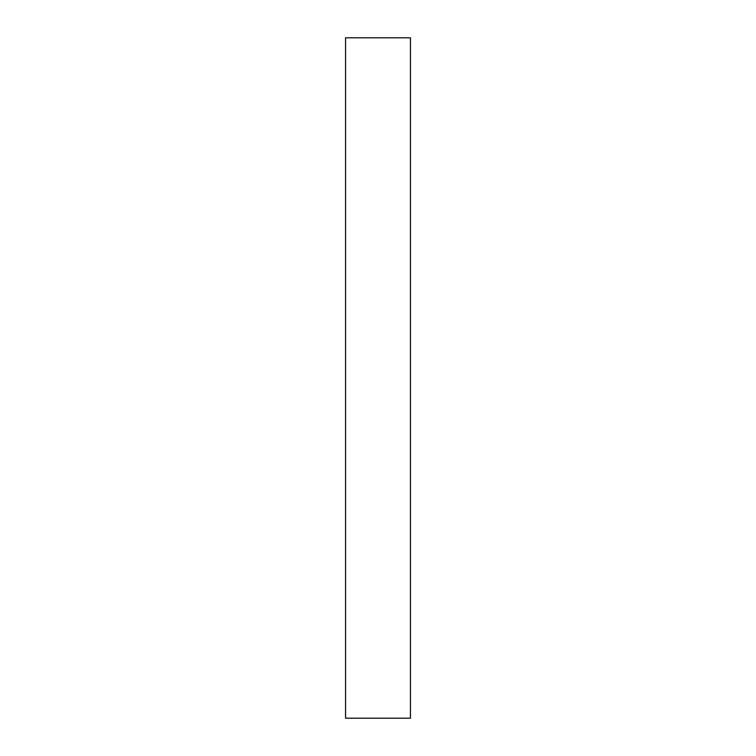 <?xml version="1.0" encoding="UTF-8"?>
<svg xmlns="http://www.w3.org/2000/svg" width="756" height="756" viewBox="0 0 756 756"><rect width="100%" height="100%" fill="white"/><g stroke="black" fill="none" stroke-linecap="round" stroke-linejoin="round"><path stroke-width="1.13" d="M345.549 378L345.549 718.2L410.451 718.2L410.451 37.8L345.549 37.8L345.549 378"/></g></svg>
